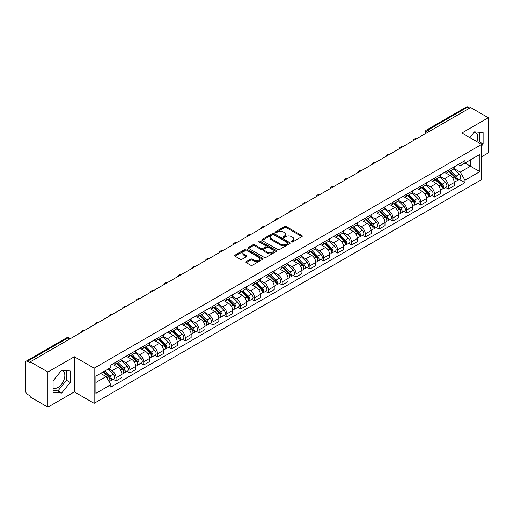 <?xml version="1.0" encoding="UTF-8"?>
<svg xmlns="http://www.w3.org/2000/svg" width="514" height="514" viewBox="0 0 514 514"><rect width="100%" height="100%" fill="white"/><g stroke="black" fill="none" stroke-linecap="round" stroke-linejoin="round"><path stroke-width="0.77" d="M291.464 241.959A0.861 0.495 0 0 0 292.684 241.959L301.936 236.613A1.234 0.713 0 0 0 302.303 236.112A1.234 0.713 0 0 0 301.936 235.611L286.259 226.558A1.234 0.713 0 0 0 284.512 226.558L275.26 231.898A0.861 0.495 0 0 0 275.003 232.251A0.861 0.495 0 0 0 275.26 232.604A0.861 0.495 0 0 0 276.481 232.604L277.676 231.91A3.945 2.274 0 0 1 283.253 231.91L284.557 232.669A3.945 2.274 0 0 1 285.713 234.275A3.945 2.274 0 0 1 284.557 235.887L283.362 236.575A0.861 0.495 0 0 0 283.105 236.928A0.861 0.495 0 0 0 283.362 237.282A0.861 0.495 0 0 0 284.583 237.282L285.778 236.588A3.945 2.274 0 0 1 291.354 236.588L292.659 237.346A3.945 2.274 0 0 1 293.815 238.952A3.945 2.274 0 0 1 292.659 240.565L291.464 241.259A0.861 0.495 0 0 0 291.213 241.606A0.861 0.495 0 0 0 291.464 241.959L291.464 241.259M474.268 132.175A9.792 5.654 -60 0 1 475.707 132.618A9.792 5.654 -60 0 1 476.812 141.639M61.372 370.562A9.792 5.654 -60 0 1 62.811 371.005A9.792 5.654 -60 0 1 64.314 378.85A9.792 5.654 -60 0 1 57.921 387.479A9.792 5.654 -60 0 1 53.083 387.993M246.27 261.665A1.234 0.713 0 0 0 245.91 262.166A1.234 0.713 0 0 0 246.27 262.673L250.671 265.211A1.234 0.713 0 0 0 252.413 265.211L262.693 259.274A1.234 0.713 0 0 0 263.052 258.773A1.234 0.713 0 0 0 262.693 258.272L247.009 249.213A1.234 0.713 0 0 0 245.268 249.213L234.988 255.15A1.234 0.713 0 0 0 234.628 255.651A1.234 0.713 0 0 0 234.988 256.158L240.301 259.223A1.234 0.713 0 0 0 242.043 259.223L246.444 256.685A1.234 0.713 0 0 0 246.804 256.184A1.234 0.713 0 0 0 246.444 255.676L243.809 254.16A3.296 1.902 0 0 1 242.839 252.811A3.296 1.902 0 0 1 244.876 251.057A3.296 1.902 0 0 1 248.468 251.468L258.793 257.424A3.296 1.902 0 0 1 259.756 258.773A3.296 1.902 0 0 1 257.726 260.527A3.296 1.902 0 0 1 254.134 260.116L252.413 259.127A1.234 0.713 0 0 0 250.671 259.127L246.27 261.665L246.27 262.673L250.671 260.148L250.671 259.127M94.133 368.159L74.337 356.729L47.892 372.001L30.23 361.805L470.638 107.535L488.3 117.732L461.848 133.004L481.644 144.428L94.133 368.159L94.133 403.31L481.644 179.585L481.644 144.428M277.766 249.566A1.234 0.713 0 0 0 279.507 249.566L289.787 243.63A1.234 0.713 0 0 0 290.147 243.128A1.234 0.713 0 0 0 289.787 242.627L274.103 233.574A1.234 0.713 0 0 0 272.362 233.574L262.082 239.511A1.234 0.713 0 0 0 261.722 240.012A1.234 0.713 0 0 0 262.082 240.513L277.766 249.566M259.422 242.145A0.861 0.495 0 0 1 260.296 242.267L260.296 241.246L276.236 250.446A1.234 0.713 0 0 1 276.596 250.954A1.234 0.713 0 0 1 276.236 251.455L265.956 257.392A1.234 0.713 0 0 1 264.215 257.392L248.532 248.333L248.532 247.33A1.234 0.713 0 0 0 248.172 247.832A1.234 0.713 0 0 0 248.532 248.333M248.532 247.33L252.933 244.792A1.234 0.713 0 0 1 254.674 244.792L261.035 248.461A1.234 0.713 0 0 0 262.776 248.461L265.699 246.778A1.234 0.713 0 0 0 266.059 246.27A1.234 0.713 0 0 0 265.699 245.769L259.075 241.946A0.861 0.495 0 0 1 258.825 241.593A0.861 0.495 0 0 1 259.358 241.137A0.861 0.495 0 0 1 260.296 241.246M47.892 372.001L47.892 407.152L30.23 396.956L30.23 395.934L27.473 394.341A2.512 1.452 -120 0 1 25.7 391.27L25.7 362.267A2.512 1.452 -120 0 1 26.22 361.117L66.428 337.904A2.512 1.452 60 0 1 67.681 338.026L27.473 361.239A2.512 1.452 -120 0 0 26.22 361.117M481.644 156.725L488.3 152.883L488.3 117.732M47.892 407.152L74.337 391.886L94.133 403.31M30.23 361.805L30.23 362.826L27.473 361.239M429.543 131.263L427.68 130.183A2.512 1.452 60 0 0 426.421 130.061L466.628 106.848A2.512 1.452 60 0 1 467.888 106.97L427.68 130.183A2.512 1.452 120 0 0 425.907 133.261L425.907 133.364M469.751 108.049L467.888 106.97M448.362 170.205A5.776 3.335 60 0 1 447.161 172.794L453.02 169.414A5.776 3.335 -120 0 0 454.215 166.825M440.048 176.424L444.276 178.866A5.776 3.335 60 0 1 448.362 185.939L454.215 182.554A5.776 3.335 -120 0 0 450.135 175.486L445.94 173.064M454.215 182.554L454.215 185.682L448.362 189.062L445.548 187.443M447.161 172.794A5.776 3.335 60 0 1 444.321 172.537M448.362 185.939L448.362 189.062M434.516 178.197A5.776 3.335 60 0 1 433.315 180.793L439.174 177.407A5.776 3.335 -120 0 0 440.369 174.818M431.702 195.436L434.516 197.055L440.369 193.675L440.369 190.546A5.776 3.335 -120 0 0 436.29 183.479L432.094 181.056M433.315 180.793A5.776 3.335 60 0 1 430.475 180.53M426.202 184.417L430.43 186.858A5.776 3.335 60 0 1 434.516 193.932L434.516 197.055M420.664 186.19A5.776 3.335 60 0 1 419.469 188.786L425.329 185.4A5.776 3.335 -120 0 0 426.524 182.811M417.856 203.428L420.67 205.047L426.524 201.668L426.524 198.545A5.776 3.335 -120 0 0 422.444 191.471L418.248 189.049M419.469 188.786A5.776 3.335 60 0 1 416.629 188.522M412.356 192.409L416.584 194.851A5.776 3.335 60 0 1 420.67 201.925L420.67 205.047M406.818 194.189A5.776 3.335 60 0 1 405.623 196.778L411.483 193.399A5.776 3.335 -120 0 0 412.678 190.803M404.01 211.421L406.818 213.047L412.678 209.661L412.678 206.538A5.776 3.335 -120 0 0 408.598 199.464L404.402 197.042M405.623 196.778A5.776 3.335 60 0 1 402.783 196.515M398.511 200.402L402.738 202.844A5.776 3.335 60 0 1 406.818 209.918L406.818 213.047M392.972 202.182A5.776 3.335 60 0 1 391.777 204.771L397.637 201.392A5.776 3.335 -120 0 0 398.832 198.796M390.165 219.414L392.972 221.039L398.832 217.653L398.832 214.531A5.776 3.335 -120 0 0 394.752 207.457L390.556 205.041M391.777 204.771A5.776 3.335 60 0 1 388.937 204.514M384.665 208.401L388.892 210.843A5.776 3.335 60 0 1 392.972 217.91L392.972 221.039M379.126 210.175A5.776 3.335 60 0 1 377.931 212.764L383.791 209.384A5.776 3.335 -120 0 0 384.986 206.795M376.319 227.413L379.126 229.032L384.986 225.652L384.986 222.523A5.776 3.335 -120 0 0 380.906 215.45L376.711 213.034M377.931 212.764A5.776 3.335 60 0 1 375.091 212.507M370.812 216.394L375.047 218.835A5.776 3.335 60 0 1 379.126 225.909L379.126 229.032M365.281 218.167A5.776 3.335 60 0 1 364.085 220.763L369.945 217.377A5.776 3.335 -120 0 0 371.14 214.788M362.473 235.406L365.281 237.025L371.14 233.645L371.14 230.516A5.776 3.335 -120 0 0 367.06 223.449L362.865 221.026M364.085 220.763A5.776 3.335 60 0 1 361.246 220.5M356.967 224.387L361.201 226.828A5.776 3.335 60 0 1 365.281 233.902L365.281 237.025M351.435 226.16A5.776 3.335 60 0 1 350.24 228.756L356.099 225.37A5.776 3.335 -120 0 0 357.294 222.78M348.627 243.398L351.435 245.017L357.294 241.638L357.294 238.515A5.776 3.335 -120 0 0 353.214 231.441L349.019 229.019M350.24 228.756A5.776 3.335 60 0 1 347.4 228.492M343.121 232.379L347.355 234.821A5.776 3.335 60 0 1 351.435 241.895L351.435 245.017M337.589 234.159A5.776 3.335 60 0 1 336.394 236.748L342.253 233.369A5.776 3.335 -120 0 0 343.448 230.773M334.781 251.391L337.589 253.016L343.448 249.631L343.448 246.508A5.776 3.335 -120 0 0 339.368 239.434L335.173 237.012M336.394 236.748A5.776 3.335 60 0 1 333.554 236.485M329.275 240.372L333.509 242.814A5.776 3.335 60 0 1 337.589 249.888L337.589 253.016M323.743 242.152A5.776 3.335 60 0 1 322.548 244.741L328.407 241.362A5.776 3.335 -120 0 0 329.602 238.766M320.935 259.384L323.743 261.009L329.602 257.623L329.602 254.501A5.776 3.335 -120 0 0 325.523 247.427L321.327 245.005M322.548 244.741A5.776 3.335 60 0 1 319.708 244.484M315.429 248.365L319.663 250.813A5.776 3.335 60 0 1 323.743 257.88L323.743 261.009M309.897 250.145A5.776 3.335 60 0 1 308.702 252.734L314.562 249.354A5.776 3.335 -120 0 0 315.757 246.765M307.089 267.383L309.897 269.002L315.757 265.622L315.757 262.493A5.776 3.335 -120 0 0 311.677 255.419L307.481 253.004M308.702 252.734A5.776 3.335 60 0 1 305.862 252.477M301.583 256.364L305.817 258.805A5.776 3.335 60 0 1 309.897 265.873L309.897 269.002M296.051 258.137A5.776 3.335 60 0 1 294.856 260.733L300.716 257.347A5.776 3.335 -120 0 0 301.911 254.758M293.243 275.375L296.051 276.995L301.911 273.615L301.911 270.486A5.776 3.335 -120 0 0 297.831 263.419L293.635 260.996M294.856 260.733A5.776 3.335 60 0 1 292.016 260.469M287.737 264.357L291.971 266.798A5.776 3.335 60 0 1 296.051 273.872L296.051 276.995M282.205 266.13A5.776 3.335 60 0 1 281.01 268.726L286.87 265.34A5.776 3.335 -120 0 0 288.065 262.75M279.398 283.368L282.205 284.987L288.065 281.608L288.065 278.479A5.776 3.335 -120 0 0 283.985 271.411L279.789 268.989M281.01 268.726A5.776 3.335 60 0 1 278.17 268.462M273.891 272.349L278.125 274.791A5.776 3.335 60 0 1 282.205 281.865L282.205 284.987M268.359 274.129A5.776 3.335 60 0 1 267.164 276.718L273.024 273.339A5.776 3.335 -120 0 0 274.219 270.743M265.552 291.361L268.359 292.986L274.219 289.6L274.219 286.478A5.776 3.335 -120 0 0 270.139 279.404L265.944 276.982M267.164 276.718A5.776 3.335 60 0 1 264.324 276.455M260.045 280.342L264.28 282.784A5.776 3.335 60 0 1 268.359 289.857L268.359 292.986M254.514 282.122A5.776 3.335 60 0 1 253.318 284.711L259.178 281.331A5.776 3.335 -120 0 0 260.373 278.736M251.706 299.354L254.514 300.979L260.373 297.593L260.373 294.471A5.776 3.335 -120 0 0 256.287 287.397L252.098 284.974M253.318 284.711A5.776 3.335 60 0 1 250.479 284.454M246.2 288.335L250.434 290.783A5.776 3.335 60 0 1 254.514 297.85L254.514 300.979M240.668 290.114A5.776 3.335 60 0 1 239.473 292.704L245.332 289.324A5.776 3.335 -120 0 0 246.527 286.735M237.86 307.353L240.668 308.972L246.527 305.592L246.527 302.463A5.776 3.335 -120 0 0 242.441 295.389L238.252 292.974M239.473 292.704A5.776 3.335 60 0 1 236.633 292.447M232.354 296.334L236.588 298.775A5.776 3.335 60 0 1 240.668 305.843L240.668 308.972M226.822 298.107A5.776 3.335 60 0 1 225.627 300.703L231.486 297.317A5.776 3.335 -120 0 0 232.681 294.728M224.014 315.345L226.822 316.965L232.681 313.585L232.681 310.456A5.776 3.335 -120 0 0 228.595 303.388L224.406 300.966M225.627 300.703A5.776 3.335 60 0 1 222.787 300.439M218.508 304.327L222.742 306.768A5.776 3.335 60 0 1 226.822 313.842L226.822 316.965M212.976 306.1A5.776 3.335 60 0 1 211.781 308.696L217.64 305.31A5.776 3.335 -120 0 0 218.835 302.72M210.168 323.338L212.976 324.957L218.835 321.578L218.835 318.449A5.776 3.335 -120 0 0 214.749 311.381L210.56 308.959M211.781 308.696A5.776 3.335 60 0 1 208.941 308.432M204.662 312.319L208.896 314.761A5.776 3.335 60 0 1 212.976 321.835L212.976 324.957M199.13 314.099A5.776 3.335 60 0 1 197.935 316.688L203.795 313.309A5.776 3.335 -120 0 0 204.99 310.713M196.322 331.331L199.13 332.956L204.99 329.57L204.99 326.448A5.776 3.335 -120 0 0 200.903 319.374L196.714 316.952M197.935 316.688A5.776 3.335 60 0 1 195.095 316.425M190.816 320.312L195.05 322.753A5.776 3.335 60 0 1 199.13 329.827L199.13 332.956M185.284 322.092A5.776 3.335 60 0 1 184.089 324.681L189.949 321.301A5.776 3.335 -120 0 0 191.144 318.706M182.476 339.324L185.284 340.949L191.144 337.563L191.144 334.441A5.776 3.335 -120 0 0 187.057 327.367L182.868 324.944M184.089 324.681A5.776 3.335 60 0 1 181.249 324.424M176.97 328.305L181.204 330.753A5.776 3.335 60 0 1 185.284 337.82L185.284 340.949M171.438 330.084A5.776 3.335 60 0 1 170.243 332.674L176.103 329.294A5.776 3.335 -120 0 0 177.298 326.705M168.631 347.323L171.438 348.942L177.298 345.562L177.298 342.433A5.776 3.335 -120 0 0 173.212 335.359L169.022 332.944M170.243 332.674A5.776 3.335 60 0 1 167.403 332.417M163.124 336.304L167.358 338.745A5.776 3.335 60 0 1 171.438 345.813L171.438 348.942M157.592 338.077A5.776 3.335 60 0 1 156.397 340.666L162.257 337.287A5.776 3.335 -120 0 0 163.452 334.698M154.785 355.315L157.592 356.934L163.452 353.555L163.452 350.426A5.776 3.335 -120 0 0 159.366 343.358L155.177 340.936M156.397 340.666A5.776 3.335 60 0 1 153.551 340.409M149.278 344.296L153.513 346.738A5.776 3.335 60 0 1 157.592 353.812L157.592 356.934M143.747 346.07A5.776 3.335 60 0 1 142.551 348.665L148.411 345.279A5.776 3.335 -120 0 0 149.606 342.69M140.939 363.308L143.747 364.927L149.606 361.548L149.606 358.419A5.776 3.335 -120 0 0 145.52 351.351L141.331 348.929M142.551 348.665A5.776 3.335 60 0 1 139.705 348.402M135.433 352.289L139.667 354.731A5.776 3.335 60 0 1 143.747 361.805L143.747 364.927M129.901 354.062A5.776 3.335 60 0 1 128.706 356.658L134.565 353.272A5.776 3.335 -120 0 0 135.76 350.683M127.093 371.301L129.901 372.926L135.76 369.54L135.76 366.418A5.776 3.335 -120 0 0 131.674 359.344L127.485 356.922M128.706 356.658A5.776 3.335 60 0 1 125.859 356.395M121.587 360.282L125.821 362.723A5.776 3.335 60 0 1 129.901 369.797L129.901 372.926M116.055 362.062A5.776 3.335 60 0 1 114.86 364.651L120.719 361.271A5.776 3.335 -120 0 0 121.914 358.676M113.247 379.293L116.055 380.919L121.914 377.533L121.914 374.41A5.776 3.335 -120 0 0 117.828 367.337L113.639 364.914M114.86 364.651A5.776 3.335 60 0 1 112.013 364.394M108.602 368.769L111.968 370.722A5.776 3.335 60 0 1 116.055 377.79L116.055 380.919M458.167 164.544L460.255 165.746L479.87 154.425L470.458 159.854L470.458 166.208L460.255 172.1L453.894 168.431M95.906 382.455L106.115 376.563L110.818 384.71L95.906 393.319L95.906 376.1L110.818 367.491L110.818 365.081L464.958 160.625L464.958 163.028L479.87 171.637L464.958 180.247L460.255 172.1M479.87 154.425L479.87 171.637M110.818 384.71L110.818 387.119L464.958 182.656L464.958 180.247M481.644 145.841L483.109 144.016L483.109 132.599L474.544 131.828L469.88 137.636M74.337 356.729L74.337 391.886M53.083 392.291L61.648 393.056L70.212 382.397L70.212 370.979L61.648 370.215L53.083 380.868L53.083 392.291M106.115 376.563L100.609 373.382M459.394 179.45L464.958 182.656M478.688 142.725L479.382 141.864L479.382 132.265M479.382 141.864L483.109 144.016M53.083 390.473L57.921 390.903L66.486 380.244L66.486 370.645M57.921 390.903L61.648 393.056M66.486 380.244L70.212 382.397M291.804 242.081L292.659 241.586A3.945 2.274 0 0 0 293.815 239.98L293.815 238.952M285.713 234.275L285.713 235.303A3.945 2.274 0 0 1 284.557 236.909L283.702 237.404M301.924 236.626L286.259 227.58A1.234 0.713 0 0 0 284.512 227.58L275.6 232.726M289.767 243.642L274.103 234.596A1.234 0.713 0 0 0 272.362 234.596L262.095 240.526M287.609 243.482A0.861 0.495 0 0 0 287.859 243.128A0.861 0.495 0 0 0 287.609 242.775L273.84 234.827A0.861 0.495 0 0 0 272.626 234.827L271.36 235.56A3.945 2.274 0 0 0 270.203 237.166A3.945 2.274 0 0 0 271.36 238.779L280.766 244.208A3.945 2.274 0 0 0 286.343 244.208L287.609 243.482L287.609 244.503A0.861 0.495 0 0 0 287.859 244.156L287.859 243.128M270.203 237.166L270.203 238.194A3.945 2.274 0 0 0 271.36 239.807L271.36 238.779M287.609 244.503L286.343 245.236A3.945 2.274 0 0 1 280.766 245.236L271.36 239.807M248.551 248.346L252.933 245.814L252.933 244.792M266.059 246.27L266.059 247.298A1.234 0.713 0 0 1 265.699 247.799L262.776 249.489A1.234 0.713 0 0 1 261.035 249.489L254.674 245.814A1.234 0.713 0 0 0 252.933 245.814M260.296 242.267L276.224 251.462M267.633 252.271A3.296 1.902 0 0 0 271.225 252.682A3.296 1.902 0 0 0 273.262 250.928A3.296 1.902 0 0 0 272.298 249.579L268.661 247.478A1.234 0.713 0 0 0 266.914 247.478L263.997 249.168A1.234 0.713 0 0 0 263.637 249.669A1.234 0.713 0 0 0 263.997 250.17L267.633 252.271L267.633 253.299A3.296 1.902 0 0 0 271.225 253.71A3.296 1.902 0 0 0 273.262 251.95L273.262 250.928M263.637 249.669L263.637 250.691A1.234 0.713 0 0 0 263.997 251.198L263.997 250.17M267.633 253.299L263.997 251.198M259.756 258.773L259.756 259.795A3.296 1.902 0 0 1 257.726 261.555A3.296 1.902 0 0 1 254.134 261.144L252.413 260.148A1.234 0.713 0 0 0 250.671 260.148M242.839 252.811L242.839 253.839A3.296 1.902 0 0 0 243.809 255.182L243.809 254.16M246.444 255.676L246.444 256.685L243.809 255.182M262.693 258.272L262.693 259.274L247.009 250.241A1.234 0.713 0 0 0 245.268 250.241L235.001 256.165L234.988 255.15M449.107 171.676L454.562 177.06A3.135 1.812 60 0 1 455.385 181.763L454.215 182.438M450.193 172.749L452.506 174.085M449.711 171.329L455.68 177.221A1.503 0.867 60 0 1 456.079 179.476A1.503 0.867 60 0 1 455.944 179.534M450.611 170.802L456.066 176.186A3.135 1.812 60 0 1 456.895 180.889A3.135 1.812 60 0 1 455.95 180.992M453.663 168.817L459.265 174.342A3.135 1.812 60 0 1 460.094 179.045L456.895 180.889M435.262 179.669L440.71 185.053A3.135 1.812 60 0 1 441.539 189.756L440.369 190.431M436.347 180.742L438.66 182.078M435.866 179.322L441.834 185.213A1.503 0.867 60 0 1 442.233 187.469A1.503 0.867 60 0 1 442.098 187.526M436.765 178.801L442.22 184.179A3.135 1.812 60 0 1 443.049 188.882A3.135 1.812 60 0 1 442.104 188.985M439.817 176.816L445.42 182.335A3.135 1.812 60 0 1 446.242 187.038L443.049 188.882M421.409 187.661L426.864 193.046A3.135 1.812 60 0 1 427.693 197.749L426.524 198.423M422.502 188.734L424.815 190.071M422.02 187.314L427.989 193.206A1.503 0.867 60 0 1 428.387 195.468A1.503 0.867 60 0 1 428.252 195.519M422.919 186.794L428.374 192.172A3.135 1.812 60 0 1 429.203 196.881A3.135 1.812 60 0 1 428.258 196.978M425.971 184.809L431.574 190.328A3.135 1.812 60 0 1 432.396 195.031L429.203 196.881M407.563 195.661L413.018 201.038A3.135 1.812 60 0 1 413.847 205.741L412.678 206.422M408.656 196.733L410.969 198.063M408.174 195.307L414.143 201.199A1.503 0.867 60 0 1 414.541 203.46A1.503 0.867 60 0 1 414.406 203.512M409.073 194.787L414.528 200.171A3.135 1.812 60 0 1 415.357 204.874A3.135 1.812 60 0 1 414.412 204.977M412.125 192.801L417.728 198.32A3.135 1.812 60 0 1 418.55 203.03L415.357 204.874M393.718 203.653L399.172 209.031A3.135 1.812 60 0 1 400.001 213.74L398.832 214.415M394.81 204.726L397.123 206.063M394.328 203.3L400.297 209.198A1.503 0.867 60 0 1 400.695 211.453A1.503 0.867 60 0 1 400.56 211.511M395.227 202.779L400.682 208.164A3.135 1.812 60 0 1 401.511 212.867A3.135 1.812 60 0 1 400.567 212.969M398.279 200.794L403.882 206.32A3.135 1.812 60 0 1 404.704 211.023L401.511 212.867M379.872 211.646L385.327 217.03A3.135 1.812 60 0 1 386.155 221.733L384.986 222.408M380.964 212.719L383.277 214.055M380.482 211.299L386.451 217.191A1.503 0.867 60 0 1 386.849 219.446A1.503 0.867 60 0 1 386.714 219.504M381.382 210.772L386.836 216.156A3.135 1.812 60 0 1 387.665 220.859A3.135 1.812 60 0 1 386.721 220.962M384.433 208.787L390.036 214.312A3.135 1.812 60 0 1 390.858 219.015L387.665 220.859M366.026 219.639L371.481 225.023A3.135 1.812 60 0 1 372.309 229.726L371.14 230.4M367.118 220.712L369.431 222.048M366.636 219.292L372.605 225.183A1.503 0.867 60 0 1 373.003 227.439A1.503 0.867 60 0 1 372.868 227.496M367.536 218.771L372.991 224.149A3.135 1.812 60 0 1 373.819 228.852A3.135 1.812 60 0 1 372.875 228.955M370.588 216.786L376.19 222.305A3.135 1.812 60 0 1 377.013 227.008L373.819 228.852M352.18 227.631L357.635 233.015A3.135 1.812 60 0 1 358.464 237.719L357.294 238.393M353.272 228.704L355.585 230.041M352.79 227.284L358.759 233.176A1.503 0.867 60 0 1 359.157 235.438A1.503 0.867 60 0 1 359.023 235.489M353.69 226.764L359.145 232.142A3.135 1.812 60 0 1 359.973 236.851A3.135 1.812 60 0 1 359.029 236.948M356.742 224.779L362.338 230.298A3.135 1.812 60 0 1 363.167 235.001L359.973 236.851M338.334 235.63L343.789 241.008A3.135 1.812 60 0 1 344.618 245.711L343.448 246.392M339.426 236.703L341.739 238.033M338.944 235.277L344.913 241.169A1.503 0.867 60 0 1 345.312 243.43A1.503 0.867 60 0 1 345.177 243.482M339.844 234.757L345.299 240.141A3.135 1.812 60 0 1 346.128 244.844A3.135 1.812 60 0 1 345.177 244.94M342.896 232.771L348.492 238.29A3.135 1.812 60 0 1 349.321 243L346.128 244.844M324.488 243.623L329.943 249.001A3.135 1.812 60 0 1 330.772 253.71L329.602 254.385M325.58 244.696L327.893 246.033M325.092 243.27L331.067 249.168A1.503 0.867 60 0 1 331.466 251.423A1.503 0.867 60 0 1 331.331 251.481M325.998 242.749L331.453 248.133A3.135 1.812 60 0 1 332.282 252.837A3.135 1.812 60 0 1 331.331 252.939M329.05 240.764L334.646 246.29A3.135 1.812 60 0 1 335.475 250.993L332.282 252.837M310.642 251.616L316.097 256.994A3.135 1.812 60 0 1 316.926 261.703L315.757 262.378M311.735 252.689L314.041 254.025M311.246 251.269L317.222 257.161A1.503 0.867 60 0 1 317.62 259.416A1.503 0.867 60 0 1 317.485 259.474M312.152 250.742L317.607 256.126A3.135 1.812 60 0 1 318.436 260.829A3.135 1.812 60 0 1 317.485 260.932M315.204 248.757L320.8 254.282A3.135 1.812 60 0 1 321.629 258.985L318.436 260.829M296.796 259.609L302.251 264.993A3.135 1.812 60 0 1 303.08 269.696L301.911 270.37M297.889 260.682L300.195 262.018M297.4 259.262L303.376 265.153A1.503 0.867 60 0 1 303.774 267.409A1.503 0.867 60 0 1 303.639 267.466M298.306 258.741L303.761 264.119A3.135 1.812 60 0 1 304.59 268.822A3.135 1.812 60 0 1 303.639 268.925M301.358 256.756L306.954 262.275A3.135 1.812 60 0 1 307.783 266.978L304.59 268.822M282.951 267.601L288.405 272.985A3.135 1.812 60 0 1 289.234 277.688L288.065 278.363M284.043 268.674L286.349 270.011M283.555 267.254L289.53 273.146A1.503 0.867 60 0 1 289.928 275.408A1.503 0.867 60 0 1 289.793 275.459M284.46 266.734L289.915 272.112A3.135 1.812 60 0 1 290.744 276.821A3.135 1.812 60 0 1 289.793 276.917M287.512 264.749L293.108 270.268A3.135 1.812 60 0 1 293.937 274.971L290.744 276.821M269.105 275.6L274.56 280.978A3.135 1.812 60 0 1 275.388 285.681L274.219 286.362M270.197 276.673L272.504 278.003M269.709 275.247L275.684 281.139A1.503 0.867 60 0 1 276.082 283.4A1.503 0.867 60 0 1 275.941 283.452M270.615 274.727L276.069 280.104A3.135 1.812 60 0 1 276.898 284.814A3.135 1.812 60 0 1 275.947 284.91M273.666 272.741L279.263 278.26A3.135 1.812 60 0 1 280.091 282.97L276.898 284.814M255.259 283.593L260.714 288.971A3.135 1.812 60 0 1 261.542 293.68L260.373 294.355M256.345 284.666L258.658 286.002M255.863 283.24L261.838 289.138A1.503 0.867 60 0 1 262.236 291.393A1.503 0.867 60 0 1 262.095 291.444M256.769 282.719L262.224 288.103A3.135 1.812 60 0 1 263.052 292.807A3.135 1.812 60 0 1 262.101 292.909M259.821 280.734L265.417 286.259A3.135 1.812 60 0 1 266.246 290.963L263.052 292.807M241.413 291.586L246.868 296.963A3.135 1.812 60 0 1 247.697 301.673L246.527 302.348M242.499 292.659L244.812 293.995M242.017 291.239L247.992 297.131A1.503 0.867 60 0 1 248.391 299.386A1.503 0.867 60 0 1 248.249 299.444M242.923 290.712L248.378 296.096A3.135 1.812 60 0 1 249.206 300.799A3.135 1.812 60 0 1 248.256 300.902M245.975 288.727L251.571 294.252A3.135 1.812 60 0 1 252.4 298.955L249.206 300.799M227.567 299.578L233.022 304.963A3.135 1.812 60 0 1 233.851 309.666L232.681 310.34M228.653 300.651L230.966 301.988M228.171 299.232L234.146 305.123A1.503 0.867 60 0 1 234.545 307.378A1.503 0.867 60 0 1 234.403 307.436M229.077 298.711L234.532 304.089A3.135 1.812 60 0 1 235.361 308.792A3.135 1.812 60 0 1 234.41 308.895M232.129 296.719L237.725 302.245A3.135 1.812 60 0 1 238.554 306.948L235.361 308.792M213.721 307.571L219.176 312.955A3.135 1.812 60 0 1 220.005 317.658L218.835 318.333M214.807 308.644L217.12 309.981M214.325 307.224L220.3 313.116A1.503 0.867 60 0 1 220.699 315.378A1.503 0.867 60 0 1 220.557 315.429M215.231 306.704L220.686 312.082A3.135 1.812 60 0 1 221.515 316.791A3.135 1.812 60 0 1 220.564 316.887M218.283 304.718L223.879 310.238A3.135 1.812 60 0 1 224.708 314.941L221.515 316.791M199.875 315.57L205.33 320.948A3.135 1.812 60 0 1 206.159 325.651L204.99 326.332M200.961 316.643L203.274 317.973M200.479 315.217L206.455 321.109A1.503 0.867 60 0 1 206.853 323.37A1.503 0.867 60 0 1 206.712 323.422M201.385 314.697L206.84 320.074A3.135 1.812 60 0 1 207.669 324.784A3.135 1.812 60 0 1 206.718 324.88M204.437 312.711L210.033 318.23A3.135 1.812 60 0 1 210.862 322.94L207.669 324.784M186.029 323.563L191.484 328.941A3.135 1.812 60 0 1 192.313 333.644L191.144 334.325M187.115 324.636L189.428 325.972M186.633 323.21L192.609 329.101A1.503 0.867 60 0 1 193.007 331.363A1.503 0.867 60 0 1 192.866 331.414M187.539 322.689L192.994 328.073A3.135 1.812 60 0 1 193.823 332.776A3.135 1.812 60 0 1 192.872 332.879M190.591 320.704L196.187 326.229A3.135 1.812 60 0 1 197.016 330.932L193.823 332.776M172.184 331.556L177.638 336.933A3.135 1.812 60 0 1 178.467 341.643L177.298 342.318M173.269 332.629L175.582 333.965M172.788 331.209L178.763 337.1A1.503 0.867 60 0 1 179.161 339.356A1.503 0.867 60 0 1 179.02 339.413M173.693 330.682L179.148 336.066A3.135 1.812 60 0 1 179.977 340.769A3.135 1.812 60 0 1 179.026 340.872M176.745 328.697L182.341 334.222A3.135 1.812 60 0 1 183.17 338.925L179.977 340.769M158.338 339.548L163.793 344.933A3.135 1.812 60 0 1 164.621 349.636L163.452 350.31M159.424 340.621L161.737 341.958M158.942 339.201L164.917 345.093A1.503 0.867 60 0 1 165.315 347.348A1.503 0.867 60 0 1 165.174 347.406M159.848 338.675L165.302 344.059A3.135 1.812 60 0 1 166.131 348.762A3.135 1.812 60 0 1 165.18 348.865M162.899 336.689L168.496 342.215A3.135 1.812 60 0 1 169.324 346.918L166.131 348.762M144.492 347.541L149.947 352.925A3.135 1.812 60 0 1 150.775 357.628L149.606 358.303M145.578 348.614L147.891 349.95M145.096 347.194L151.071 353.086A1.503 0.867 60 0 1 151.469 355.347A1.503 0.867 60 0 1 151.328 355.399M146.002 346.674L151.457 352.051A3.135 1.812 60 0 1 152.285 356.755A3.135 1.812 60 0 1 151.334 356.857M149.054 344.688L154.65 350.207A3.135 1.812 60 0 1 155.479 354.911L152.285 356.755M130.646 355.534L136.101 360.918A3.135 1.812 60 0 1 136.93 365.621L135.76 366.296M131.732 356.613L134.045 357.943M131.25 355.187L137.225 361.079A1.503 0.867 60 0 1 137.623 363.34A1.503 0.867 60 0 1 137.482 363.392M132.156 354.666L137.611 360.044A3.135 1.812 60 0 1 138.439 364.754A3.135 1.812 60 0 1 137.489 364.85M135.208 352.681L140.804 358.2A3.135 1.812 60 0 1 141.633 362.91L138.439 364.754M116.8 363.533L122.255 368.911A3.135 1.812 60 0 1 123.084 373.614L121.908 374.295M117.886 364.606L120.199 365.936M117.404 363.18L123.379 369.071A1.503 0.867 60 0 1 123.778 371.333A1.503 0.867 60 0 1 123.636 371.384M118.31 362.659L123.765 368.043A3.135 1.812 60 0 1 124.594 372.746A3.135 1.812 60 0 1 123.643 372.849M121.362 360.674L126.958 366.193A3.135 1.812 60 0 1 127.787 370.902L124.594 372.746M103.275 371.847L108.409 376.903A3.135 1.812 60 0 1 109.238 381.613L109.084 381.703M104.04 372.599L106.353 373.935M103.879 371.493L109.533 377.07A1.503 0.867 60 0 1 109.932 379.326A1.503 0.867 60 0 1 109.79 379.383M104.785 370.973L109.919 376.036A3.135 1.812 60 0 1 110.748 380.739A3.135 1.812 60 0 1 109.797 380.842M107.979 369.129L113.112 374.192A3.135 1.812 60 0 1 113.941 378.895L110.748 380.739M425.99 133.312L425.907 133.261A2.512 1.452 0 0 1 425.168 132.233L425.168 133.788M129.901 369.797L135.76 366.418M143.747 361.805L149.606 358.419M157.592 353.812L163.452 350.426M171.438 345.813L177.298 342.433M185.284 337.82L191.144 334.441M199.13 329.827L204.99 326.448M212.976 321.835L218.835 318.449M226.822 313.842L232.681 310.456M240.668 305.843L246.527 302.463M254.514 297.85L260.373 294.471M268.359 289.857L274.219 286.478M282.205 281.865L288.065 278.479M296.051 273.872L301.911 270.486M309.897 265.873L315.757 262.493M323.743 257.88L329.602 254.501M337.589 249.888L343.448 246.508M351.435 241.895L357.294 238.515M365.281 233.902L371.14 230.516M379.126 225.909L384.986 222.523M392.972 217.91L398.832 214.531M406.818 209.918L412.678 206.538M420.67 201.925L426.524 198.545M434.516 193.932L440.369 190.546M116.055 377.79L121.914 374.41M111.968 370.722L117.828 367.337M125.821 362.723L131.674 359.344M139.667 354.731L145.52 351.351M153.513 346.738L159.366 343.358M167.358 338.745L173.212 335.359M181.204 330.753L187.057 327.367M195.05 322.753L200.903 319.374M208.896 314.761L214.749 311.381M222.742 306.768L228.595 303.388M236.588 298.775L242.441 295.389M250.434 290.783L256.287 287.397M264.28 282.784L270.139 279.404M278.125 274.791L283.985 271.411M291.971 266.798L297.831 263.419M305.817 258.805L311.677 255.419M319.663 250.813L325.523 247.427M333.509 242.814L339.368 239.434M347.355 234.821L353.214 231.441M361.201 226.828L367.06 223.449M375.047 218.835L380.906 215.45M388.892 210.843L394.752 207.457M402.738 202.844L408.598 199.464M416.584 194.851L422.444 191.471M430.43 186.858L436.29 183.479M444.276 178.866L450.135 175.486M416.16 138.986A2.512 1.452 120 0 0 415.055 139.628M402.314 146.978A2.512 1.452 120 0 0 401.209 147.621M388.468 154.971A2.512 1.452 120 0 0 387.363 155.613M374.622 162.964A2.512 1.452 120 0 0 373.517 163.606M360.777 170.963A2.512 1.452 120 0 0 359.671 171.599M346.931 178.956A2.512 1.452 120 0 0 345.826 179.592M333.085 186.948A2.512 1.452 120 0 0 331.98 187.591M319.239 194.941A2.512 1.452 120 0 0 318.134 195.583M305.393 202.934A2.512 1.452 120 0 0 304.288 203.576M291.547 210.933A2.512 1.452 120 0 0 290.442 211.569M277.701 218.925A2.512 1.452 120 0 0 276.596 219.562M263.855 226.918A2.512 1.452 120 0 0 262.75 227.561M250.01 234.911A2.512 1.452 120 0 0 248.904 235.553M236.164 242.904A2.512 1.452 120 0 0 235.052 243.546M222.318 250.903A2.512 1.452 120 0 0 221.206 251.539M208.472 258.895A2.512 1.452 120 0 0 207.36 259.531M194.626 266.888A2.512 1.452 120 0 0 193.515 267.531M180.78 274.881A2.512 1.452 120 0 0 179.669 275.523M166.934 282.873A2.512 1.452 120 0 0 165.823 283.516M153.088 290.873A2.512 1.452 120 0 0 151.977 291.509M139.243 298.865A2.512 1.452 120 0 0 138.131 299.501M125.397 306.858A2.512 1.452 120 0 0 124.285 307.5M111.551 314.851A2.512 1.452 120 0 0 110.439 315.493M97.705 322.843A2.512 1.452 120 0 0 96.593 323.486M83.859 330.843A2.512 1.452 120 0 0 82.748 331.479M69.544 339.105L67.681 338.026A2.512 1.452 120 0 1 68.94 337.904A2.512 2.512 0 0 0 66.428 337.904M292.659 241.586L292.659 240.565M283.362 237.282L283.362 236.575M284.557 236.909L284.557 235.887M275.26 232.604L275.26 231.898M284.512 227.58L284.512 226.558M286.259 227.58L286.259 226.558M301.936 236.613L301.936 235.611M262.082 240.513L262.082 239.511M272.362 234.596L272.362 233.574M274.103 234.596L274.103 233.574M289.787 243.63L289.787 242.627M280.766 245.236L280.766 244.208M286.343 245.236L286.343 244.208M254.674 245.814L254.674 244.792M261.035 249.489L261.035 248.461M262.776 249.489L262.776 248.461M265.699 247.799L265.699 246.778M276.236 251.455L276.236 250.446M252.413 260.148L252.413 259.127M254.134 261.144L254.134 260.116M245.268 250.241L245.268 249.213M247.009 250.241L247.009 249.213M454.562 177.06L452.757 178.101M456.393 178.788L455.828 179.116M459.265 174.342L456.066 176.186M440.71 185.053L438.911 186.094M442.548 186.781L441.982 187.109M445.42 182.335L442.22 184.179M426.864 193.046L425.065 194.086M428.702 194.774L428.136 195.102M431.574 190.328L428.374 192.172M413.018 201.038L411.219 202.079M414.856 202.773L414.29 203.094M417.728 198.32L414.528 200.171M399.172 209.031L397.373 210.072M401.01 210.766L400.445 211.093M403.882 206.32L400.682 208.164M385.327 217.03L383.528 218.064M387.164 218.758L386.599 219.086M390.036 214.312L386.836 216.156M371.481 225.023L369.682 226.064M373.318 226.751L372.753 227.079M376.19 222.305L372.991 224.149M357.635 233.015L355.836 234.056M359.472 234.744L358.907 235.071M362.338 230.298L359.145 232.142M343.789 241.008L341.99 242.049M345.626 242.743L345.061 243.064M348.492 238.29L345.299 240.141M329.943 249.001L328.144 250.042M331.781 250.736L331.215 251.063M334.646 246.29L331.453 248.133M316.097 256.994L314.298 258.034M317.928 258.728L317.363 259.056M320.8 254.282L317.607 256.126M302.251 264.993L300.452 266.034M304.082 266.721L303.517 267.049M306.954 262.275L303.761 264.119M288.405 272.985L286.606 274.026M290.237 274.714L289.671 275.041M293.108 270.268L289.915 272.112M274.56 280.978L272.761 282.019M276.391 282.706L275.825 283.034M279.263 278.26L276.069 280.104M260.714 288.971L258.915 290.012M262.545 290.706L261.979 291.027M265.417 286.259L262.224 288.103M246.868 296.963L245.069 298.004M248.699 298.698L248.133 299.026M251.571 294.252L248.378 296.096M233.022 304.963L231.223 306.003M234.853 306.691L234.288 307.019M237.725 302.245L234.532 304.089M219.176 312.955L217.377 313.996M221.007 314.684L220.442 315.011M223.879 310.238L220.686 312.082M205.33 320.948L203.531 321.989M207.161 322.676L206.596 323.004M210.033 318.23L206.84 320.074M191.484 328.941L189.679 329.982M193.315 330.675L192.75 330.997M196.187 326.229L192.994 328.073M177.638 336.933L175.833 337.974M179.47 338.668L178.904 338.996M182.341 334.222L179.148 336.066M163.793 344.933L161.987 345.973M165.624 346.661L165.058 346.989M168.496 342.215L165.302 344.059M149.947 352.925L148.141 353.966M151.778 354.654L151.212 354.981M154.65 350.207L151.457 352.051M136.101 360.918L134.295 361.959M137.932 362.646L137.367 362.974M140.804 358.2L137.611 360.044M122.255 368.911L120.449 369.951M124.086 370.645L123.521 370.967M126.958 366.193L123.765 368.043M108.409 376.903L106.835 377.816M110.24 378.638L109.675 378.966M113.112 374.192L109.919 376.036M416.379 138.864A2.512 2.512 0 0 0 413.153 140.72M402.533 146.856A2.512 2.512 0 0 0 399.307 148.713M388.68 154.849A2.512 2.512 0 0 0 385.461 156.712M374.834 162.842A2.512 2.512 0 0 0 371.616 164.705M360.989 170.841A2.512 2.512 0 0 0 357.77 172.698M347.143 178.833A2.512 2.512 0 0 0 343.924 180.69M333.297 186.826A2.512 2.512 0 0 0 330.078 188.683M319.451 194.819A2.512 2.512 0 0 0 316.232 196.682M305.605 202.812A2.512 2.512 0 0 0 302.386 204.675M291.759 210.811A2.512 2.512 0 0 0 288.54 212.667M277.913 218.803A2.512 2.512 0 0 0 274.694 220.66M264.067 226.796A2.512 2.512 0 0 0 260.849 228.653M250.222 234.789A2.512 2.512 0 0 0 247.003 236.652M236.376 242.781A2.512 2.512 0 0 0 233.157 244.645M222.53 250.774A2.512 2.512 0 0 0 219.311 252.637M208.684 258.773A2.512 2.512 0 0 0 205.465 260.63M194.838 266.766A2.512 2.512 0 0 0 191.619 268.623M180.992 274.759A2.512 2.512 0 0 0 177.773 276.616M167.146 282.751A2.512 2.512 0 0 0 163.927 284.615M153.3 290.744A2.512 2.512 0 0 0 150.082 292.607M139.455 298.743A2.512 2.512 0 0 0 136.236 300.6M125.609 306.736A2.512 2.512 0 0 0 122.39 308.593M111.763 314.729A2.512 2.512 0 0 0 108.544 316.585M97.917 322.721A2.512 2.512 0 0 0 94.698 324.585M84.071 330.714A2.512 2.512 0 0 0 80.852 332.577M70.283 338.675L68.94 337.904M426.421 130.061A2.512 2.512 0 0 0 425.168 132.233"/></g></svg>
